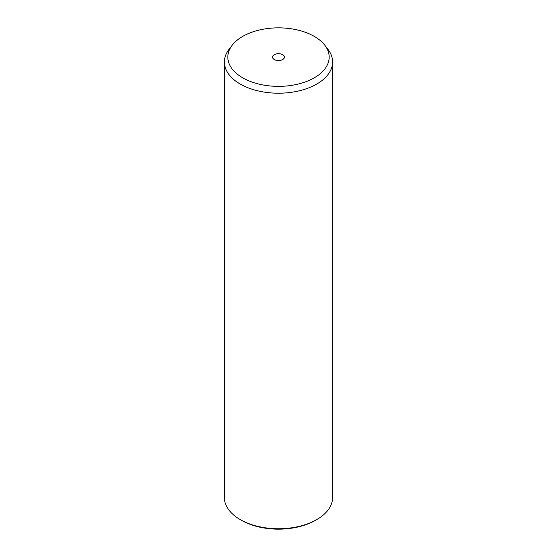 <?xml version="1.0" encoding="UTF-8"?>
<svg xmlns="http://www.w3.org/2000/svg" width="557" height="557" viewBox="0 0 557 557"><rect width="100%" height="100%" fill="white"/><g stroke="black" fill="none" stroke-linecap="round" stroke-linejoin="round"><path stroke-width="0.84" d="M324.759 45.166L327.892 49.211A54.106 31.241 180 0 1 330.419 53.173A54.106 31.241 180 0 1 332.606 61.966L332.606 497.498A54.106 31.241 180 0 1 316.759 519.59L315.547 520.294A52.393 30.245 180 0 1 241.453 520.294L240.241 519.59A54.106 31.241 180 0 1 226.581 506.292A54.106 31.241 180 0 1 224.394 497.498L224.394 61.966A54.106 31.241 180 0 1 229.108 49.211L232.241 45.166A50.673 29.256 180 0 1 278.5 27.85A50.673 29.256 180 0 1 324.759 45.166A50.673 29.256 180 0 1 327.126 48.87A50.673 29.256 180 0 1 292.766 85.179A50.673 29.256 180 0 1 229.874 65.343A50.673 29.256 180 0 1 232.241 45.166M316.759 519.59A54.106 31.241 180 0 1 240.241 519.59M332.606 61.966A54.106 31.241 180 0 1 286.194 92.887A54.106 31.241 180 0 1 226.581 70.76A54.106 31.241 180 0 1 224.394 61.966M284.202 56.139A5.939 3.433 180 0 1 284.439 57.106A5.939 3.433 180 0 1 279.342 60.504A5.939 3.433 180 0 1 272.798 58.074A5.939 3.433 180 0 1 272.561 57.106A5.939 3.433 180 0 1 277.658 53.709A5.939 3.433 180 0 1 284.202 56.139"/></g></svg>
